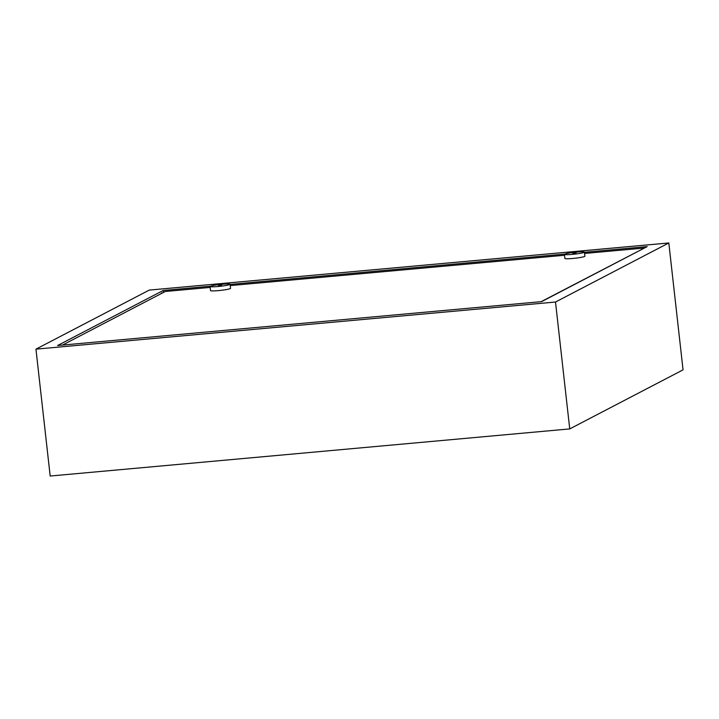 <?xml version="1.0" encoding="UTF-8"?>
<svg xmlns="http://www.w3.org/2000/svg" width="719" height="719" viewBox="0 0 719 719"><rect width="100%" height="100%" fill="white"/><g stroke="black" fill="none" stroke-linecap="round" stroke-linejoin="round"><path stroke-width="1.08" d="M644.035 248.235L541.182 301.656M644.017 248.064L584.592 253.448M564.523 255.272L230.233 285.587M210.164 287.411L165.325 291.474L62.481 345.075M564.667 254.131A10.075 0.917 173.6 0 1 575.488 252.216A10.075 0.917 173.6 0 1 584.448 252.126A10.075 0.917 173.6 0 1 584.205 252.36A10.075 0.917 173.6 0 1 573.385 254.274A10.075 0.917 173.6 0 1 564.424 254.373A10.075 0.917 173.6 0 1 564.667 254.131M584.448 252.126L584.906 256.198A10.075 0.917 173.6 0 1 584.664 256.44A10.075 0.917 173.6 0 1 573.843 258.355A10.075 0.917 173.6 0 1 564.882 258.445L564.424 254.373M574.445 252.863L572.657 253.789L574.427 253.627L576.216 252.702L574.445 252.863L574.526 253.582M229.846 284.499A10.075 0.917 173.6 0 1 219.025 286.414A10.075 0.917 173.6 0 1 210.065 286.504A10.075 0.917 173.6 0 1 210.308 286.27A10.075 0.917 173.6 0 1 221.128 284.356A10.075 0.917 173.6 0 1 230.089 284.266A10.075 0.917 173.6 0 1 229.846 284.499M230.089 284.266L230.547 288.337A10.075 0.917 173.6 0 1 230.305 288.58A10.075 0.917 173.6 0 1 219.484 290.494A10.075 0.917 173.6 0 1 210.523 290.584L210.065 286.504M220.068 285.767L221.856 284.841L218.297 285.928L220.068 285.767M220.167 285.722L220.086 285.003M161.694 292.975A4.575 1.043 84.8 0 0 161.595 292.966A4.575 1.043 84.8 0 0 161.496 292.993A4.575 1.043 84.8 0 0 161.119 293.667M163.465 292.444L163.15 290.503L57.592 345.515L541.614 301.621L647.181 246.599L584.466 252.288M555.499 302.025L35.95 349.146L50.186 476.032L569.736 428.91L555.499 302.025L668.814 242.968L683.05 369.854L569.736 428.91M564.792 254.077L230.107 284.427M210.433 286.207L163.15 290.503M35.95 349.146L149.264 290.09L668.814 242.968M161.595 292.966L162.647 292.867"/></g></svg>

